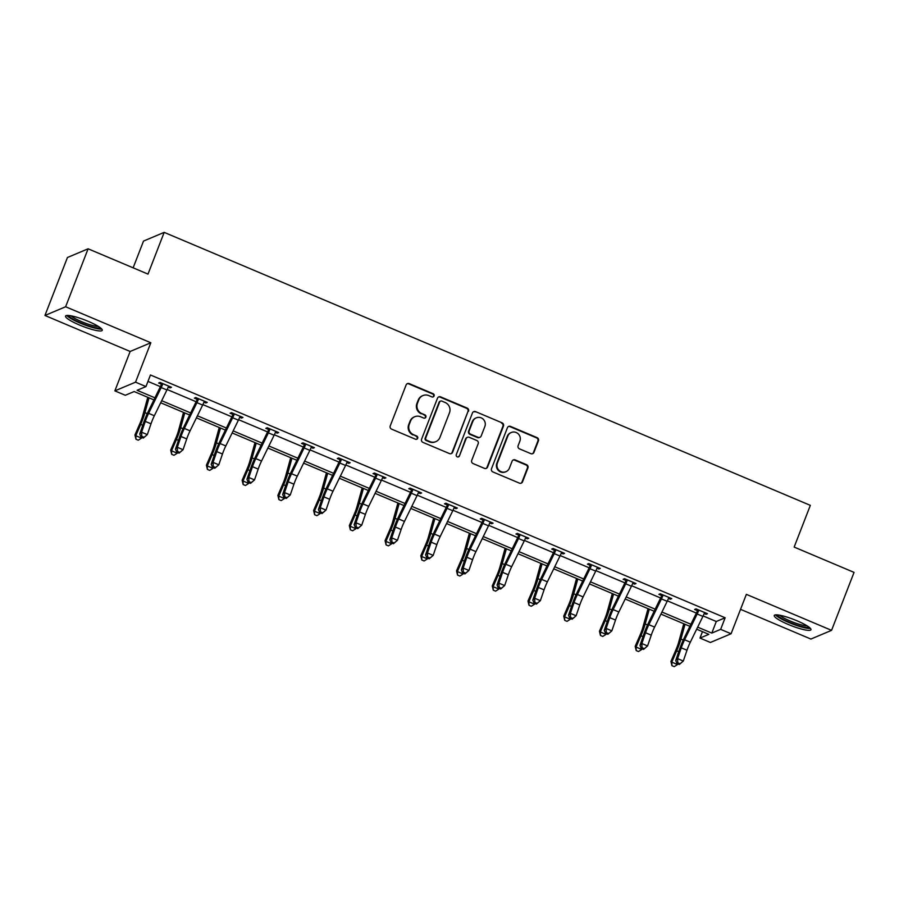 <?xml version="1.0" encoding="UTF-8"?>
<svg xmlns="http://www.w3.org/2000/svg" width="899" height="899" viewBox="0 0 899 899"><rect width="100%" height="100%" fill="white"/><g stroke="black" fill="none" stroke-linecap="round" stroke-linejoin="round"><path stroke-width="1.35" d="M434.093 395.965A1.731 1.686 67.2 0 0 433.138 393.717L409.247 383.615A2.472 2.405 67.2 0 0 406.123 384.941L390.233 425.912A2.472 2.405 67.2 0 0 391.593 429.138L415.484 439.229A1.731 1.686 67.2 0 0 417.675 438.296A1.731 1.686 67.2 0 0 416.72 436.037L413.63 434.734A7.922 7.698 67.2 0 1 409.259 424.418L410.585 421.002A7.922 7.698 67.2 0 1 420.597 416.754L423.699 418.057A1.731 1.686 67.2 0 0 425.89 417.136A1.731 1.686 67.2 0 0 424.924 414.877L421.833 413.574A7.922 7.698 67.2 0 1 417.473 403.246L418.788 399.83A7.922 7.698 67.2 0 1 428.812 395.594L431.902 396.897A1.731 1.686 67.2 0 0 434.093 395.965M432.902 396.998A1.731 1.686 67.2 0 0 432.576 393.953L408.697 383.851A2.472 2.405 67.2 0 0 407.135 383.749M416.484 439.319A1.731 1.686 67.2 0 0 416.158 436.273L413.63 434.734M424.699 418.159A1.731 1.686 67.2 0 0 424.373 415.113L421.833 413.574M788.243 624.445A19.677 3.338 21.2 0 1 774.253 615.489A19.677 3.338 21.2 0 1 796.964 620.771A19.677 3.338 21.2 0 1 810.954 629.727A19.677 3.338 21.2 0 1 788.243 624.445M79.561 325.045A19.677 3.338 21.2 0 1 65.571 316.088A19.677 3.338 21.2 0 1 88.271 321.37A19.677 3.338 21.2 0 1 102.261 330.326A19.677 3.338 21.2 0 1 79.561 325.045M44.95 315.47L67.436 257.507L88.102 248.798L65.616 306.761L44.95 315.47L130.153 351.464L114.87 390.874L135.535 382.165L145.964 386.57L137.109 390.301L154.931 397.83M740.551 609.342L810.898 639.054L831.564 630.345L746.361 594.351L731.078 633.761L710.401 642.47L699.984 638.076L708.839 634.346L696.669 629.199M88.102 248.798L147.998 274.105L164.18 232.369L810.336 505.35L794.154 547.086L854.05 572.382L831.564 630.345M530.848 453.658A2.472 2.405 67.2 0 0 533.972 452.332L538.434 440.847A2.472 2.405 67.2 0 0 537.063 437.622L510.531 426.407A2.472 2.405 67.2 0 0 507.407 427.733L491.517 468.705A2.472 2.405 67.2 0 0 492.877 471.93L519.408 483.134A2.472 2.405 67.2 0 0 522.544 481.808L527.927 467.929A2.472 2.405 67.2 0 0 526.567 464.704L515.206 459.906A2.472 2.405 67.2 0 0 512.082 461.232L509.407 468.109A6.63 6.428 67.2 0 1 498.9 470.222A6.63 6.428 67.2 0 1 497.383 463.03L507.834 436.06A6.63 6.428 67.2 0 1 518.341 433.959A6.63 6.428 67.2 0 1 519.869 441.151L518.127 445.646A2.472 2.405 67.2 0 0 519.487 448.871L530.848 453.658M130.153 351.464L150.83 342.755L65.616 306.761M150.83 342.755L135.535 382.165M703.13 615.939L716.289 621.501L725.145 617.77L150.459 374.984L145.964 386.57M725.145 617.77L720.65 629.367L731.078 633.761M468.514 411.304A2.472 2.405 67.2 0 0 467.143 408.079L440.611 396.875A2.472 2.405 67.2 0 0 437.487 398.201L421.597 439.162A2.472 2.405 67.2 0 0 422.957 442.387L449.489 453.59A2.472 2.405 67.2 0 0 452.624 452.264L467.952 411.54A2.472 2.405 67.2 0 0 466.581 408.315L440.061 397.111A2.472 2.405 67.2 0 0 438.498 396.998M475.571 411.641L502.103 422.845A2.472 2.405 67.2 0 1 503.474 426.07L487.584 467.042A2.472 2.405 67.2 0 1 484.449 468.368L473.099 463.569A2.472 2.405 67.2 0 1 471.728 460.344L478.178 443.724A2.472 2.405 67.2 0 0 476.807 440.499L469.278 437.319A2.472 2.405 67.2 0 0 466.143 438.645L459.434 455.939A1.731 1.686 67.2 0 1 456.692 456.49A1.731 1.686 67.2 0 1 456.287 454.613L472.447 412.967A2.472 2.405 67.2 0 1 475.571 411.641L502.103 422.845M164.18 232.369L143.514 241.078L133.142 267.823M153.92 399.909L134.142 391.548L125.287 395.279L114.87 390.874M702.467 631.649L699.984 638.076M689.904 626.345L660.934 614.107M654.169 611.241L625.198 599.004M618.433 596.149L589.463 583.912M582.698 581.057L553.739 568.82M546.974 565.954L518.004 553.717M511.239 550.862L482.269 538.625M475.504 535.77L446.545 523.533M439.78 520.667L410.809 508.429M404.044 505.575L375.074 493.337M368.309 490.483L339.339 478.246M332.574 475.38L303.615 463.142M296.85 460.288L267.88 448.05M261.115 445.196L232.144 432.958M225.379 430.093L196.42 417.855M189.655 415.001L160.685 402.763M697.68 627.131L711.794 633.098L720.65 629.367M161.696 400.696L190.667 412.933M197.42 415.788L226.391 428.025M233.156 430.879L262.126 443.117M268.891 445.983L297.861 458.22M304.626 461.075L333.585 473.312M340.35 476.167L369.32 488.404M376.085 491.27L405.056 503.507M411.821 506.362L440.791 518.599M447.556 521.454L476.515 533.691M483.28 536.557L512.25 548.795M519.015 551.649L547.985 563.887M554.75 566.741L583.709 578.978M590.474 581.844L619.445 594.082M626.21 596.936L655.18 609.174M661.945 612.028L690.915 624.266M716.289 621.501L711.794 633.098M147.964 381.401L160.393 386.649M167.147 389.503L196.117 401.741M202.882 404.606L231.852 416.844M238.617 419.698L267.587 431.936M274.352 434.79L303.323 447.028M310.076 449.893L339.047 462.131M345.812 464.985L374.782 477.223M381.547 480.077L410.517 492.315M417.271 495.18L446.241 507.418M453.006 510.272L481.976 522.51M488.741 525.364L517.712 537.602M524.477 540.468L553.447 552.705M560.201 555.56L589.171 567.797M595.936 570.651L624.906 582.889M631.671 585.755L660.641 597.992M667.395 600.847L696.365 613.084M697.197 610.556L694.624 609.466L696.017 608.881L707.468 613.725L706.075 614.309L704.198 613.523M661.462 595.464L658.888 594.374L660.282 593.789L671.733 598.622L670.339 599.217L668.474 598.419M625.726 580.361L623.153 579.282L624.547 578.686L636.009 583.53L634.604 584.114L632.739 583.327M589.991 565.269L587.418 564.179L588.823 563.594L600.274 568.438L598.88 569.022L597.003 568.235M554.267 550.177L551.694 549.087L553.087 548.502L564.538 553.334L563.145 553.93L561.279 553.132M518.532 535.074L515.959 533.995L517.352 533.399L528.803 538.243L527.41 538.827L525.544 538.04M482.797 519.982L480.223 518.892L481.628 518.307L493.079 523.151L491.674 523.735L489.809 522.948M447.073 504.89L444.499 503.8L445.893 503.215L457.344 508.047L455.95 508.643L454.074 507.845M411.337 489.786L408.764 488.708L410.158 488.112L421.609 492.955L420.215 493.54L418.35 492.753M375.602 474.694L373.029 473.604L374.422 473.02L385.885 477.852L384.48 478.448L382.614 477.661M339.867 459.603L337.294 458.512L338.698 457.928L350.149 462.76L348.756 463.356L346.879 462.558M304.143 444.499L301.57 443.421L302.963 442.825L314.414 447.668L313.021 448.253L311.155 447.466M268.408 429.407L265.834 428.317L267.228 427.733L278.679 432.565L277.285 433.161L275.42 432.374M232.672 414.315L230.099 413.225L231.504 412.641L242.955 417.473L241.55 418.069L239.685 417.271M196.948 399.212L194.375 398.133L195.768 397.538L207.22 402.381L205.826 402.966L203.949 402.179M161.213 384.12L158.64 383.03L160.033 382.446L171.484 387.278L170.091 387.874L168.225 387.087M170.091 387.874L170.484 386.862M205.826 402.966L206.219 401.954M241.55 418.069L241.943 417.046M277.285 433.161L277.679 432.149M313.021 448.253L313.414 447.241M348.756 463.356L349.149 462.333M384.48 478.448L384.873 477.436M420.215 493.54L420.608 492.528M455.95 508.643L456.344 507.62M491.674 523.735L492.068 522.724M527.41 538.827L527.803 537.816M563.145 553.93L563.538 552.907M598.88 569.022L599.273 568.011M634.604 584.114L634.997 583.103M670.339 599.217L670.733 598.195M706.075 614.309L706.468 613.298M422.912 395.571L422.35 395.807A7.922 7.698 67.2 0 0 418.237 400.066L418.788 399.83M421.283 413.81A7.922 7.698 67.2 0 1 416.911 403.482L418.237 400.066M414.697 416.731L414.136 416.967A7.922 7.698 67.2 0 0 410.023 421.238L410.585 421.002M413.068 434.97A7.922 7.698 67.2 0 1 408.697 424.654L410.023 421.238M451.051 453.703A2.472 2.405 67.2 0 0 452.062 452.5L467.952 411.54M441.847 401.1A1.731 1.686 67.2 0 0 439.656 402.033L425.71 437.982A1.731 1.686 67.2 0 0 426.665 440.24L429.924 441.623A7.922 7.698 67.2 0 0 439.948 437.375L449.478 412.798A7.922 7.698 67.2 0 0 445.106 402.482L441.847 401.1M440.555 401.1L440.004 401.336A1.731 1.686 67.2 0 0 439.105 402.269L439.656 402.033M435.835 441.645L435.273 441.881A7.922 7.698 67.2 0 1 429.374 441.858L426.115 440.476A1.731 1.686 67.2 0 1 425.16 438.218L439.105 402.269M486.011 468.469A2.472 2.405 67.2 0 0 487.022 467.278L502.912 426.306A2.472 2.405 67.2 0 0 501.541 423.081M467.435 437.319L466.873 437.555A2.472 2.405 67.2 0 0 465.592 438.881L459.434 455.939M458.243 456.962A1.731 1.686 67.2 0 0 458.883 456.175M484.864 426.486A6.63 6.428 67.2 0 0 476.279 417.844A6.63 6.428 67.2 0 0 472.829 421.406L469.143 430.913A2.472 2.405 67.2 0 0 470.514 434.138L478.043 437.319A2.472 2.405 67.2 0 0 481.179 435.993L484.864 426.486M476.279 417.844L475.717 418.08A6.63 6.428 67.2 0 0 472.278 421.642L472.829 421.406M479.886 437.319L479.336 437.555A2.472 2.405 67.2 0 1 477.481 437.555L469.952 434.374A2.472 2.405 67.2 0 1 468.593 431.149L472.278 421.642M475.02 411.877A2.472 2.405 67.2 0 0 473.458 411.764M511.284 432.498L510.722 432.734A6.63 6.428 67.2 0 0 507.283 436.296L507.834 436.06M505.968 471.683L505.407 471.919A6.63 6.428 67.2 0 1 496.821 463.266L507.283 436.296M520.971 483.235A2.472 2.405 67.2 0 0 521.982 482.044L527.365 468.165A2.472 2.405 67.2 0 0 526.005 464.94L514.644 460.142A2.472 2.405 67.2 0 0 513.093 460.03M532.399 453.77A2.472 2.405 67.2 0 0 533.41 452.568L537.872 441.083A2.472 2.405 67.2 0 0 536.512 437.858L509.98 426.643A2.472 2.405 67.2 0 0 508.418 426.542M147.784 397.313L142.671 415.844A12.62 2.146 112.9 0 1 139.828 423.687L134.94 434.992L135.805 435.712L140.694 424.407A18.924 3.225 -67.1 0 0 144.953 412.63L149.032 397.841M135.963 439.229L135.805 435.712L141.525 438.128L138.255 440.195L135.963 439.229L134.94 434.992M141.525 438.128L141.828 437.431M162.607 383.536L162.607 384.39A8.833 1.506 112.9 0 1 161.202 387.559L148.616 413.338A12.62 2.146 -67.1 0 0 145.278 421.395L141.604 432.194L147.324 434.61L143.323 438.06L144.076 437.307L141.784 436.341L141.042 437.094L143.323 438.06M144.076 437.307L147.324 434.61L151.01 423.811A12.62 2.146 -67.1 0 1 154.336 415.754L166.922 389.975A8.833 1.506 112.9 0 0 168.338 386.806L168.911 386.199M141.784 436.341L141.604 432.194L139.738 434.048L143.424 423.26A18.924 3.225 112.9 0 1 148.425 411.169L161.191 384.986L161.202 382.94M162.607 384.39L161.191 384.986M139.738 434.048L141.042 437.094M183.52 412.416L178.407 430.936A12.62 2.146 112.9 0 1 175.563 438.791L170.675 450.096L171.54 450.804L176.429 439.499A18.924 3.225 -67.1 0 0 180.688 427.722L184.767 412.933M171.698 454.321L171.54 450.804L177.26 453.231L173.979 455.287L171.698 454.321L170.675 450.096M177.26 453.231L177.564 452.523M219.255 427.508L214.131 446.028A12.62 2.146 112.9 0 1 211.299 453.883L206.41 465.188L207.264 465.907L212.164 454.591A18.924 3.225 -67.1 0 0 216.412 442.825L220.502 428.036M207.422 469.424L207.264 465.907L212.996 468.323L209.714 470.391L207.422 469.424L206.41 465.188M212.996 468.323L213.299 467.615M198.342 398.628L198.342 399.482A8.833 1.506 112.9 0 1 196.926 402.651L184.351 428.43A12.62 2.146 -67.1 0 0 181.014 436.487L177.328 447.286L183.059 449.702L179.058 453.152L179.8 452.411L177.519 451.444L176.766 452.186L179.058 453.152M179.8 452.411L183.059 449.702L186.734 438.914A12.62 2.146 -67.1 0 1 190.071 430.846L202.657 405.078A8.833 1.506 112.9 0 0 204.062 401.898L204.646 401.291M177.519 451.444L177.328 447.286L175.474 449.152L179.148 438.352A18.924 3.225 112.9 0 1 184.149 426.261L196.926 400.077L196.937 398.032M198.342 399.482L196.926 400.077M175.474 449.152L176.766 452.186M234.077 413.72L234.077 414.574A8.833 1.506 112.9 0 1 232.661 417.754L220.075 443.522A12.62 2.146 -67.1 0 0 216.749 451.59L213.063 462.378L218.794 464.805L214.794 468.244L215.535 467.502L213.243 466.536L212.501 467.278L214.794 468.244M215.535 467.502L218.794 464.805L222.469 454.006A12.62 2.146 -67.1 0 1 225.806 445.949L238.392 420.17A8.833 1.506 112.9 0 0 239.797 417.001L240.381 416.383L234.077 413.776M213.243 466.536L213.063 462.378L211.209 464.244L214.883 453.444A18.924 3.225 112.9 0 1 219.884 441.364L232.661 415.169L232.661 413.124M234.077 414.574L232.661 415.169M211.209 464.244L212.501 467.278M100.328 327.753A17.036 2.888 21.2 0 1 85.574 324.786A17.036 2.888 21.2 0 1 69.358 316.493A17.036 2.888 21.2 0 1 68.729 315.493M66.829 315.482A19.553 3.315 -158.8 0 0 67.099 315.774A19.553 3.315 -158.8 0 0 83.955 324.64A19.553 3.315 -158.8 0 0 101.744 329.023M71.088 315.841A15.766 2.675 -158.8 0 0 84.113 322.685A15.766 2.675 -158.8 0 0 98.362 326.416M809.01 627.154A17.036 2.888 21.2 0 1 794.255 624.187A17.036 2.888 21.2 0 1 778.051 615.894A17.036 2.888 21.2 0 1 777.421 614.894M775.522 614.882A19.553 3.315 -158.8 0 0 775.781 615.174A19.553 3.315 -158.8 0 0 792.637 624.041A19.553 3.315 -158.8 0 0 810.426 628.412M779.77 615.231A15.766 2.675 -158.8 0 0 792.806 622.086A15.766 2.675 -158.8 0 0 807.044 625.816M254.99 442.6L249.866 461.131A12.62 2.146 112.9 0 1 247.034 468.975L242.134 480.28L243 480.999L247.888 469.694A18.924 3.225 -67.1 0 0 252.147 457.917L256.237 443.128M243.157 484.516L243 480.999L248.731 483.415L245.449 485.482L243.157 484.516L242.134 480.28M248.731 483.415L249.034 482.718M269.801 428.823L269.801 429.677A8.833 1.506 112.9 0 1 268.396 432.846L255.81 458.625A12.62 2.146 -67.1 0 0 252.473 466.682L248.798 477.481L254.518 479.897L250.529 483.347L251.27 482.594L248.978 481.628L248.236 482.381L250.529 483.347M251.27 482.594L254.518 479.897L258.204 469.098A12.62 2.146 -67.1 0 1 261.542 461.041L274.116 435.262A8.833 1.506 112.9 0 0 275.532 432.093L276.117 431.486M248.978 481.628L248.798 477.481L246.933 479.336L250.619 468.548A18.924 3.225 112.9 0 1 255.619 456.456L268.396 430.273L268.396 428.227M269.801 429.677L268.396 430.273M246.933 479.336L248.236 482.381M290.714 457.703L285.601 476.223A12.62 2.146 112.9 0 1 282.758 484.078L277.87 495.383L278.735 496.091L283.623 484.786A18.924 3.225 -67.1 0 0 287.882 473.009L291.961 458.22M278.892 499.608L278.735 496.091L284.455 498.518L281.185 500.574L278.892 499.608L277.87 495.383M284.455 498.518L284.758 497.81M305.536 443.915L305.536 444.769A8.833 1.506 112.9 0 1 304.12 447.938L291.546 473.717A12.62 2.146 -67.1 0 0 288.208 481.774L284.534 492.573L290.253 494.989L286.253 498.439L287.006 497.698L284.713 496.731L283.96 497.473L286.253 498.439M287.006 497.698L290.253 494.989L293.939 484.201A12.62 2.146 -67.1 0 1 297.266 476.133L309.852 450.365A8.833 1.506 112.9 0 0 311.268 447.185L311.841 446.578M284.713 496.731L284.534 492.573L282.668 494.439L286.343 483.64A18.924 3.225 112.9 0 1 291.355 471.548L304.12 445.365L304.132 443.319M305.536 444.769L304.12 445.365M282.668 494.439L283.96 497.473M326.449 472.795L321.325 491.315A12.62 2.146 112.9 0 1 318.493 499.17L313.605 510.475L314.459 511.194L319.359 499.889A18.924 3.225 -67.1 0 0 323.606 488.112L327.697 473.324M314.616 514.711L314.459 511.194L320.19 513.61L316.909 515.678L314.616 514.711L313.605 510.475M320.19 513.61L320.493 512.902M341.272 459.007L341.272 459.861A8.833 1.506 112.9 0 1 339.856 463.041L327.27 488.809A12.62 2.146 -67.1 0 0 323.943 496.877L320.258 507.665L325.989 510.093L321.988 513.531L322.73 512.79L320.437 511.823L319.696 512.565L321.988 513.531M322.73 512.79L325.989 510.093L329.663 499.293A12.62 2.146 -67.1 0 1 333.001 491.236L345.587 465.457A8.833 1.506 112.9 0 0 346.992 462.288L347.576 461.67M320.437 511.823L320.258 507.665L318.403 509.531L322.078 498.731A18.924 3.225 112.9 0 1 327.079 486.651L339.856 460.457L339.856 458.411M341.272 459.861L339.856 460.457M318.403 509.531L319.696 512.565M362.185 487.887L357.06 506.418A12.62 2.146 112.9 0 1 354.228 514.262L349.329 525.567L350.194 526.286L355.094 514.981A18.924 3.225 -67.1 0 0 359.342 503.204L363.432 488.415M350.352 529.803L350.194 526.286L355.925 528.702L352.644 530.77L350.352 529.803L349.329 525.567M355.925 528.702L356.229 528.005M376.996 474.11L377.007 474.964A8.833 1.506 112.9 0 1 375.591 478.133L363.005 503.912A12.62 2.146 -67.1 0 0 359.667 511.969L355.993 522.769L361.724 525.185L357.723 528.634L358.465 527.882L356.173 526.915L355.431 527.668L357.723 528.634M358.465 527.882L361.724 525.185L365.399 514.385A12.62 2.146 -67.1 0 1 368.736 506.328L381.311 480.549A8.833 1.506 112.9 0 0 382.727 477.38L383.311 476.773M356.173 526.915L355.993 522.769L354.127 524.623L357.813 513.835A18.924 3.225 112.9 0 1 362.814 501.743L375.591 475.56L375.591 473.515M377.007 474.964L375.591 475.56M354.127 524.623L355.431 527.668M397.909 502.991L392.796 521.51A12.62 2.146 112.9 0 1 389.964 529.365L385.064 540.67L385.929 541.378L390.818 530.073A18.924 3.225 -67.1 0 0 395.077 518.296L399.156 503.519M386.087 544.895L385.929 541.378L391.649 543.805L388.379 545.862L386.087 544.895L385.064 540.67M391.649 543.805L391.964 543.097M412.731 489.202L412.731 490.056A8.833 1.506 112.9 0 1 411.326 493.225L398.74 519.004A12.62 2.146 -67.1 0 0 395.403 527.061L391.728 537.86L397.448 540.277L393.447 543.726L394.2 542.985L391.908 542.018L391.166 542.76L393.447 543.726M394.2 542.985L397.448 540.277L401.134 529.489A12.62 2.146 -67.1 0 1 404.471 521.42L417.046 495.652A8.833 1.506 112.9 0 0 418.462 492.472L419.035 491.865M391.908 542.018L391.728 537.86L389.863 539.726L393.548 528.927A18.924 3.225 112.9 0 1 398.549 516.835L411.315 490.652L411.326 488.607M412.731 490.056L411.315 490.652M389.863 539.726L391.166 542.76M433.644 518.082L428.531 536.602A12.62 2.146 112.9 0 1 425.688 544.457L420.799 555.762L421.665 556.481L426.553 545.176A18.924 3.225 -67.1 0 0 430.812 533.399L434.891 518.611M421.822 559.998L421.665 556.481L427.385 558.897L424.103 560.965L421.822 559.998L420.799 555.762M427.385 558.897L427.688 558.189M448.466 504.294L448.466 505.148A8.833 1.506 112.9 0 1 447.05 508.328L434.475 534.107A12.62 2.146 -67.1 0 0 431.138 542.164L427.452 552.952L433.183 555.38L429.183 558.818L429.924 558.077L427.643 557.11L426.89 557.852L429.183 558.818M429.924 558.077L433.183 555.38L436.858 544.58A12.62 2.146 -67.1 0 1 440.195 536.523L452.781 510.744A8.833 1.506 112.9 0 0 454.197 507.575L454.77 506.957M427.643 557.11L427.452 552.952L425.598 554.818L429.273 544.019A18.924 3.225 112.9 0 1 434.273 531.938L447.05 505.744L447.061 503.698M448.466 505.148L447.05 505.744M425.598 554.818L426.89 557.852M469.379 533.174L464.255 551.705A12.62 2.146 112.9 0 1 461.423 559.549L456.535 570.854L457.389 571.573L462.288 560.268A18.924 3.225 -67.1 0 0 466.536 548.491L470.627 533.703M457.546 575.09L457.389 571.573L463.12 573.989L459.839 576.057L457.546 575.09L456.535 570.854M463.12 573.989L463.423 573.292M484.201 519.397L484.201 520.251A8.833 1.506 112.9 0 1 482.785 523.42L470.199 549.199A12.62 2.146 -67.1 0 0 466.873 557.256L463.187 568.056L468.918 570.472L464.918 573.922L465.66 573.169L463.367 572.202L462.625 572.955L464.918 573.922M465.66 573.169L468.918 570.472L472.593 559.672A12.62 2.146 -67.1 0 1 475.931 551.615L488.517 525.836A8.833 1.506 112.9 0 0 489.921 522.667L490.506 522.061M463.367 572.202L463.187 568.056L461.333 569.91L465.008 559.122A18.924 3.225 112.9 0 1 470.008 547.03L482.785 520.847L482.785 518.802M484.201 520.251L482.785 520.847M461.333 569.91L462.625 572.955M505.114 548.278L499.99 566.797A12.62 2.146 112.9 0 1 497.158 574.652L492.259 585.957L493.124 586.665L498.012 575.36A18.924 3.225 -67.1 0 0 502.271 563.583L506.362 548.806M493.281 590.182L493.124 586.665L498.855 589.092L495.574 591.149L493.281 590.182L492.259 585.957M498.855 589.092L499.159 588.384M519.925 534.489L519.925 535.343A8.833 1.506 112.9 0 1 518.521 538.523L505.935 564.291A12.62 2.146 -67.1 0 0 502.597 572.348L498.923 583.148L504.654 585.564L500.653 589.014L501.395 588.272L499.102 587.305L498.361 588.047L500.653 589.014M501.395 588.272L504.654 585.564L508.328 574.776A12.62 2.146 -67.1 0 1 511.666 566.707L524.241 540.94A8.833 1.506 112.9 0 0 525.657 537.759L526.241 537.153M499.102 587.305L498.923 583.148L497.057 585.013L500.743 574.214A18.924 3.225 112.9 0 1 505.744 562.122L518.521 535.939L518.521 533.894M519.925 535.343L518.521 535.939M497.057 585.013L498.361 588.047M540.838 563.37L535.725 581.889A12.62 2.146 112.9 0 1 532.882 589.744L527.994 601.049L528.859 601.768L533.748 590.463A18.924 3.225 -67.1 0 0 538.007 578.686L542.086 563.898M529.017 605.285L528.859 601.768L534.579 604.184L531.309 606.252L529.017 605.285L527.994 601.049M534.579 604.184L534.883 603.476M555.661 549.581L555.661 550.435A8.833 1.506 112.9 0 1 554.245 553.615L541.67 579.394A12.62 2.146 -67.1 0 0 538.332 587.452L534.658 598.24L540.378 600.667L536.377 604.106L537.13 603.364L534.838 602.397L534.096 603.139L536.377 604.106M537.13 603.364L540.378 600.667L544.064 589.868A12.62 2.146 -67.1 0 1 547.39 581.81L559.976 556.032A8.833 1.506 112.9 0 0 561.392 552.863L561.965 552.244M534.838 602.397L534.658 598.24L532.792 600.105L536.467 589.306A18.924 3.225 112.9 0 1 541.479 577.225L554.245 551.031L554.256 548.986M555.661 550.435L554.245 551.031M532.792 600.105L534.096 603.139M576.574 578.462L571.461 596.992A12.62 2.146 112.9 0 1 568.618 604.836L563.729 616.141L564.583 616.86L569.483 605.555A18.924 3.225 -67.1 0 0 573.731 593.778L577.821 578.99M564.741 620.377L564.583 616.86L570.314 619.276L567.033 621.344L564.741 620.377L563.729 616.141M570.314 619.276L570.618 618.579M591.396 564.684L591.396 565.538A8.833 1.506 112.9 0 1 589.98 568.707L577.405 594.486A12.62 2.146 -67.1 0 0 574.068 602.544L570.382 613.343L576.113 615.759L572.112 619.209L572.854 618.467L570.562 617.489L569.82 618.242L572.112 619.209M572.854 618.467L576.113 615.759L579.788 604.96A12.62 2.146 -67.1 0 1 583.125 596.902L595.711 571.123A8.833 1.506 112.9 0 0 597.116 567.954L597.7 567.348M570.562 617.489L570.382 613.343L568.528 615.197L572.202 604.409A18.924 3.225 112.9 0 1 577.203 592.317L589.98 566.134L589.98 564.089M591.396 565.538L589.98 566.134M568.528 615.197L569.82 618.242M612.309 593.565L607.185 612.084A12.62 2.146 112.9 0 1 604.353 619.939L599.453 631.244L600.318 631.952L605.218 620.647A18.924 3.225 -67.1 0 0 609.466 608.87L613.556 594.093M600.476 635.469L600.318 631.952L606.05 634.379L602.768 636.436L600.476 635.469L599.453 631.244M606.05 634.379L606.353 633.671M627.12 579.776L627.131 580.63A8.833 1.506 112.9 0 1 625.715 583.811L613.129 609.578A12.62 2.146 -67.1 0 0 609.792 617.635L606.117 628.435L611.848 630.851L607.848 634.301L608.589 633.559L606.297 632.593L605.555 633.334L607.848 634.301M608.589 633.559L611.848 630.851L615.523 620.063A12.62 2.146 -67.1 0 1 618.86 611.994L631.435 586.227A8.833 1.506 112.9 0 0 632.851 583.046L633.435 582.44M606.297 632.593L606.117 628.435L604.252 630.3L607.938 619.501A18.924 3.225 112.9 0 1 612.938 607.409L625.715 581.226L625.715 579.181M627.131 580.63L625.715 581.226M604.252 630.3L605.555 633.334M648.044 608.657L642.92 627.176A12.62 2.146 112.9 0 1 640.088 635.031L635.188 646.336L636.054 647.055L640.942 635.75A18.924 3.225 -67.1 0 0 645.201 623.973L649.292 609.185M636.211 650.573L636.054 647.055L641.774 649.471L638.504 651.539L636.211 650.573L635.188 646.336M641.774 649.471L642.088 648.763M662.855 594.868L662.855 595.722A8.833 1.506 112.9 0 1 661.45 598.903L648.864 624.681A12.62 2.146 -67.1 0 0 645.527 632.739L641.852 643.527L647.572 645.954L643.572 649.393L644.325 648.651L642.032 647.685L641.29 648.426L643.572 649.393M644.325 648.651L647.572 645.954L651.258 635.155A12.62 2.146 -67.1 0 1 654.596 627.097L667.17 601.319A8.833 1.506 112.9 0 0 668.586 598.15L669.159 597.532L662.855 594.924M642.032 647.685L641.852 643.527L639.987 645.392L643.673 634.593A18.924 3.225 112.9 0 1 648.673 622.513L661.439 596.318L661.45 594.273M662.855 595.722L661.439 596.318M639.987 645.392L641.29 648.426M683.768 623.749L678.655 642.279A12.62 2.146 112.9 0 1 675.812 650.123L670.924 661.428L671.789 662.147L676.677 650.842A18.924 3.225 -67.1 0 0 680.936 639.065L685.016 624.277M671.946 665.665L671.789 662.147L677.509 664.563L674.228 666.631L671.946 665.665L670.924 661.428M677.509 664.563L677.812 663.867M698.59 609.971L698.59 610.826A8.833 1.506 112.9 0 1 697.174 613.995L684.6 639.773A12.62 2.146 -67.1 0 0 681.262 647.831L677.588 658.63L683.307 661.046L679.307 664.496L680.049 663.754L677.767 662.777L677.014 663.529L679.307 664.496M680.049 663.754L683.307 661.046L686.993 650.247A12.62 2.146 -67.1 0 1 690.32 642.189L702.906 616.411A8.833 1.506 112.9 0 0 704.322 613.242L704.895 612.635M677.767 662.777L677.588 658.63L675.722 660.484L679.397 649.696A18.924 3.225 112.9 0 1 684.397 637.605L697.174 611.421L697.186 609.376M698.59 610.826L697.174 611.421M675.722 660.484L677.014 663.529M432.576 393.953L433.138 393.717M416.158 436.273L416.72 436.037M416.911 403.482L417.473 403.246M408.697 424.654L409.259 424.418M452.062 452.5L452.624 452.264M466.581 408.315L467.143 408.079M502.912 426.306L503.474 426.07M487.022 467.278L487.584 467.042M469.952 434.374L470.514 434.138M477.481 437.555L478.043 437.319M496.821 463.266L497.383 463.03M514.644 460.142L515.206 459.906M526.005 464.94L526.567 464.704M527.365 468.165L527.927 467.929M521.982 482.044L522.544 481.808M537.872 441.083L538.434 440.847M533.41 452.568L533.972 452.332M140.694 424.407L142.739 425.261M144.953 412.63L147.267 413.607M168.877 386.233L162.607 383.581M154.336 415.754L148.616 413.338M151.01 423.811L145.278 421.395M166.922 389.975L161.202 387.559M176.429 439.499L178.463 440.364M180.688 427.722L183.003 428.699M212.164 454.591L214.198 455.456M216.412 442.825L218.738 443.803M204.612 401.336L198.342 398.684M190.071 430.846L184.351 428.43M186.734 438.914L181.014 436.487M202.657 405.078L196.926 402.651M225.806 445.949L220.075 443.522M222.469 454.006L216.749 451.59M238.392 420.17L232.661 417.754M247.888 469.694L249.933 470.548M252.147 457.917L254.462 458.895M276.072 431.52L269.801 428.868M261.542 461.041L255.81 458.625M258.204 469.098L252.473 466.682M274.116 435.262L268.396 432.846M283.623 484.786L285.657 485.651M287.882 473.009L290.197 473.998M311.807 446.623L305.536 443.971M297.266 476.133L291.546 473.717M293.939 484.201L288.208 481.774M309.852 450.365L304.12 447.938M319.359 499.889L321.392 500.743M323.606 488.112L325.932 489.09M347.542 461.715L341.272 459.063M333.001 491.236L327.27 488.809M329.663 499.293L323.943 496.877M345.587 465.457L339.856 463.041M355.094 514.981L357.128 515.835M359.342 503.204L361.656 504.182M383.266 476.807L376.996 474.155M368.736 506.328L363.005 503.912M365.399 514.385L359.667 511.969M381.311 480.549L375.591 478.133M390.818 530.073L392.863 530.938M395.077 518.296L397.392 519.285M419.001 491.91L412.731 489.258M404.471 521.42L398.74 519.004M401.134 529.489L395.403 527.061M417.046 495.652L411.326 493.225M426.553 545.176L428.587 546.03M430.812 533.399L433.127 534.377M454.737 507.002L448.466 504.35M440.195 536.523L434.475 534.107M436.858 544.58L431.138 542.164M452.781 510.744L447.05 508.328M462.288 560.268L464.322 561.122M466.536 548.491L468.862 549.469M490.472 522.094L484.201 519.442M475.931 551.615L470.199 549.199M472.593 559.672L466.873 557.256M488.517 525.836L482.785 523.42M498.012 575.36L500.058 576.225M502.271 563.583L504.586 564.572M526.196 537.197L519.925 534.545M511.666 566.707L505.935 564.291M508.328 574.776L502.597 572.348M524.241 540.94L518.521 538.523M533.748 590.463L535.793 591.317M538.007 578.686L540.321 579.664M561.931 552.289L555.661 549.637M547.39 581.81L541.67 579.394M544.064 589.868L538.332 587.452M559.976 556.032L554.245 553.615M569.483 605.555L571.517 606.409M573.731 593.778L576.057 594.756M597.666 567.381L591.396 564.741M583.125 596.902L577.405 594.486M579.788 604.96L574.068 602.544M595.711 571.123L589.98 568.707M605.218 620.647L607.252 621.512M609.466 608.87L611.792 609.859M633.39 582.485L627.12 579.833M618.86 611.994L613.129 609.578M615.523 620.063L609.792 617.635M631.435 586.227L625.715 583.811M640.942 635.75L642.987 636.604M645.201 623.973L647.516 624.951M654.596 627.097L648.864 624.681M651.258 635.155L645.527 632.739M667.17 601.319L661.45 598.903M676.677 650.842L678.711 651.708M680.936 639.065L683.251 640.043M704.861 612.669L698.59 610.028M690.32 642.189L684.6 639.773M686.993 650.247L681.262 647.831M702.906 616.411L697.174 613.995"/></g></svg>
